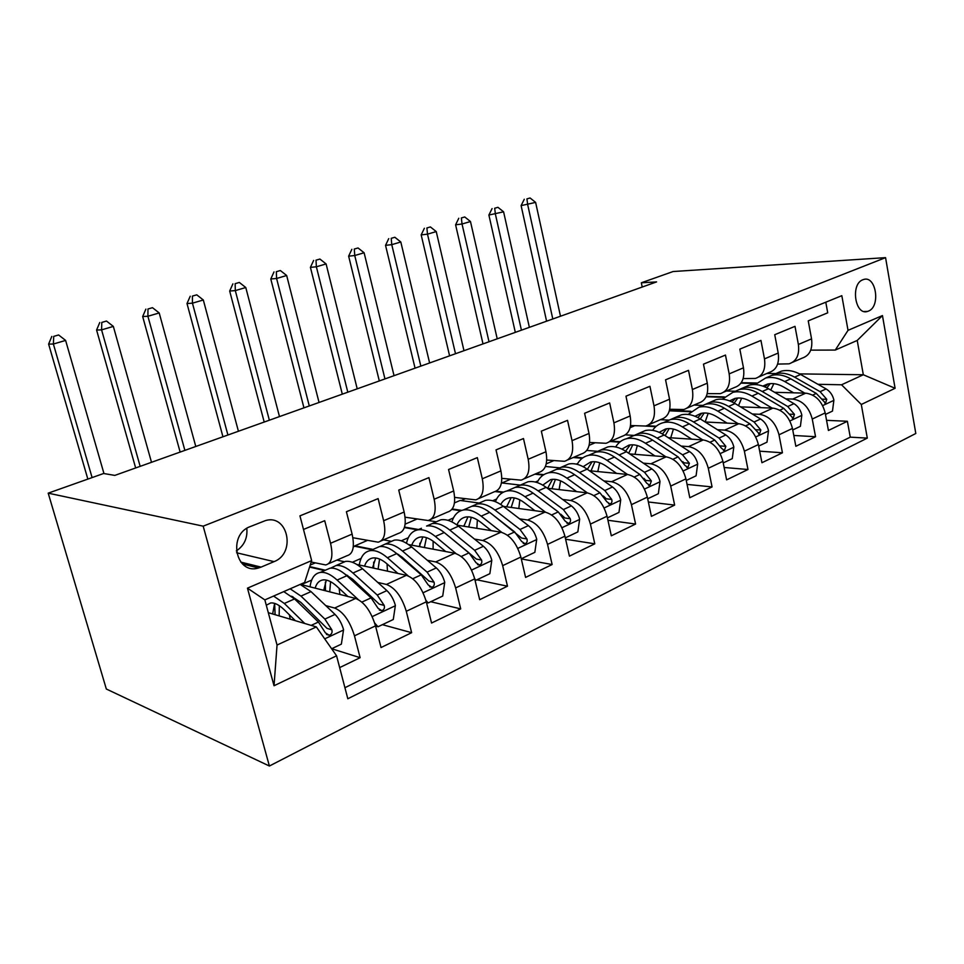 <?xml version="1.0" encoding="UTF-8"?>
<svg xmlns="http://www.w3.org/2000/svg" width="964" height="964" viewBox="0 0 964 964"><rect width="100%" height="100%" fill="white"/><g stroke="black" fill="none" stroke-linecap="round" stroke-linejoin="round"><path stroke-width="1.45" d="M862.888 279.753C850.26 283.958 855.08 315.963 867.6 311.408L868.395 311.119C880.903 306.673 876.059 274.981 863.503 279.536L862.888 279.753M269.39 766.019L915.8 433.487L885.567 257.641L203.175 526.163L269.39 766.019L106.329 689.019L48.2 493.158L203.175 526.163M825.787 302.202L827.715 312.818L808.242 320.867L811.555 338.87L798.373 344.473C799.662 354.836 796.553 361.283 789.034 363.838L777.635 364.091M798.373 344.473L794.999 326.338L774.731 334.713L778.201 353.053L764.476 358.885C765.862 369.429 762.813 375.948 755.354 378.454L743.16 378.575M764.476 358.885L760.945 340.413L739.834 349.137L743.473 367.814L729.17 373.887C730.652 384.612 727.7 391.203 720.313 393.661L707.215 393.625M729.17 373.887L725.47 355.065L703.479 364.163L707.287 383.19L692.381 389.516C693.96 400.446 691.104 407.109 683.789 409.519L669.727 409.266M692.381 389.516L688.501 370.345L665.558 379.828L669.546 399.217L653.99 405.832C655.689 416.966 652.929 423.702 645.723 426.04L630.564 425.522M653.99 405.832L649.929 386.287L625.973 396.192L630.155 415.966L613.911 422.859C615.731 434.198 613.092 441.018 605.995 443.295L589.619 442.452M613.911 422.859L609.646 402.94L584.606 413.279L589.004 433.451L572.026 440.668C573.966 452.224 571.459 459.105 564.482 461.31L546.757 460.045M572.026 440.668L567.531 420.34L541.346 431.161L545.961 451.742L528.188 459.286C530.284 471.071 527.923 478.024 521.09 480.144L501.834 478.361M528.188 459.286L523.476 438.548L496.038 449.887L500.906 470.89L482.289 478.795C484.531 490.821 482.325 497.834 475.674 499.87L454.671 497.4M482.289 478.795L477.325 457.623L448.561 469.504L453.695 490.953L434.162 499.256C436.572 511.51 434.547 518.608 428.088 520.524L405.097 517.198M434.162 499.256L428.92 477.614L398.734 490.098L404.145 512.005L383.648 520.717C386.227 533.237 384.407 540.394 378.165 542.19L352.884 537.731M383.648 520.717L378.117 498.617L346.401 511.727L352.113 534.116C354.812 546.793 353.113 553.987 347.028 555.71L328.591 563.711M339.665 667.606L360.126 657.689L331.688 648.736M300.31 584.365L355.656 598.451C364.308 602.006 370.935 611.14 375.514 625.865L381.033 647.543L411.64 632.685L382.395 624.672M356.849 564.458L406.41 575.303C415.267 578.581 421.907 587.413 426.317 601.813L431.559 623.033L460.708 608.887L430.751 601.717M408.531 544.552L454.779 553.252C463.817 556.264 470.468 564.808 474.71 578.894L479.686 599.68L507.486 586.196L476.915 579.81M457.201 525.163L500.931 532.2C510.125 534.972 516.764 543.25 520.861 557.035L525.585 577.412L552.131 564.53L521.307 558.927M503.389 506.377L545.009 512.089C554.336 514.656 560.976 522.681 564.928 536.165L569.423 556.144L594.788 543.829L565.627 539.225M547.395 488.242L587.16 492.857C596.596 495.219 603.223 503.015 607.055 516.222L611.321 535.815L635.589 524.042L607.935 520.259M589.45 470.757L627.504 474.457C637.035 476.638 643.651 484.193 647.338 497.135L651.411 516.355L674.643 505.088L648.374 501.991M629.673 453.899L666.148 456.84C675.752 458.84 682.355 466.178 685.934 478.867L689.802 497.725L712.071 486.928L687.067 484.41M668.197 437.644L703.214 439.933C712.878 441.777 719.445 448.911 722.916 461.358L726.615 479.867L747.98 469.504L724.133 467.48M705.118 421.979L738.773 423.714C748.498 425.401 755.029 432.354 758.391 444.549L761.934 462.732L782.443 452.791L759.68 451.176M740.545 406.868L772.935 408.121C782.696 409.676 789.203 416.448 792.456 428.426L795.842 446.284L815.544 436.728L793.794 435.463M48.2 493.158L103.606 473.505L114.837 475.397L656.58 281.91L641.337 282.789L642.217 287.043M261.087 567.109L274.065 561.626C296.37 553.336 287.887 513.366 265.233 520.681L250.182 526.609C227.408 534.586 235.746 575.195 258.521 567.989L261.087 567.109L240.771 562.108M835.27 350.065L848.031 330.351L841.825 295.683L299.937 515.861L311.649 560.59L304.624 582.473L264.847 599.897L277.042 645.036L316.349 626.925L336.569 655.797L347.823 698.767L867.311 438.114L861.298 404.482L841.56 384.781L863.322 374.755L857.225 340.449L835.27 350.065L810.748 350.137M848.031 330.351L882.458 315.565L895.098 388.287L861.298 404.482M336.569 655.797L274.029 685.753L247.459 588.148L311.649 560.59M706.299 396.325L724.41 396.903M785.744 398.843L792.794 399.072C802.566 400.542 809.049 407.206 812.254 419.051L815.544 436.728M726.47 390.986L735.399 391.227M774.562 392.3L805.771 393.155L792.794 399.072M707.118 393.987L707.913 393.637M669.474 410.351L690.971 411.291M752.269 413.978L759.427 414.291C769.176 415.894 775.695 422.726 778.996 434.8L782.443 452.791M694.044 405.073L702.913 405.41M669.51 410.194L671.498 409.339M646.94 425.702L656.267 426.233M717.433 429.703L724.723 430.113C734.423 431.872 740.979 438.897 744.377 451.188L747.98 469.504M660.388 419.677L669.052 420.123M611.056 441.09L620.214 441.741M681.15 446.079L688.573 446.609C698.213 448.513 704.792 455.731 708.299 468.275L712.071 486.928M625.467 434.86L633.697 435.391M574.146 457.117L582.75 457.864M643.325 463.142L650.893 463.792C660.461 465.865 667.064 473.3 670.691 486.085L674.643 505.088M586.799 450.453L597.077 451.273M535.731 473.794L543.841 474.637M603.874 480.916L611.574 481.723C621.069 483.976 627.697 491.628 631.432 504.666L635.589 524.042M545.419 466.468L559.277 467.817M496.123 491.206L503.473 492.122M562.663 499.473L570.519 500.449C579.918 502.895 586.558 510.775 590.426 524.091L594.788 543.829M501.437 482.904L520.343 485.097M452.224 508.992L461.768 510.39M519.584 518.849L527.621 520.018C536.888 522.669 543.539 530.79 547.552 544.395L552.131 564.53M454.466 502.895L460.141 500.449L479.204 503.063M404.519 527.103L418.593 529.513M474.517 539.093L482.723 540.503C491.857 543.371 498.509 551.757 502.666 565.651L507.486 586.196M428.245 520.5L436.282 521.789M405.133 524.151L416.87 519.09M353.258 547.106L354.909 545.805L372.996 549.42M397.481 554.312L398.638 554.541M427.293 560.265L435.704 561.94C444.681 565.061 451.321 573.713 455.635 587.919L460.708 608.887M383.539 539.864L391.48 541.358M354.909 545.805L367.248 540.491M309.721 566.603L325.314 570.23M346.1 575.062L347.643 575.424M377.78 582.425L386.407 584.437C395.192 587.811 401.819 596.764 406.29 611.284L411.64 632.685M336.918 560.108L344.642 561.795M310.215 565.073L315.168 562.94M303.491 529.453L324.711 520.681L330.556 543.274C333.339 556.059 331.737 563.277 325.748 564.952L311.191 562.036M291.767 596.439L292.935 596.752M325.784 605.633L334.653 608.031C343.22 611.694 349.824 620.961 354.475 635.83L360.126 657.689M344.931 687.718L850.26 437.15L847.38 421.28L826.558 420.328M805.771 393.155C815.556 394.577 822.027 401.157 825.196 412.917L828.425 430.474L847.38 421.28M268.293 612.67L316.349 626.925M641.337 282.789L673.089 271.535L885.567 257.641M766.898 373.442L775.887 373.562M799.542 373.887L863.322 374.755L895.098 388.287M741.268 382.696L756.632 383.021M817.942 384.299L841.56 384.781M461.117 500.581L465.19 498.822M501.955 482.964L510.402 479.325M546.251 463.865L553.625 460.684M589.112 445.368L594.981 442.838M630.107 427.691L634.589 425.763M324.543 570.567L309.565 567.073M301.31 584.618L311.697 580.075M372.188 549.769L355.041 546.335M352.33 562.265L361.102 558.409M381.142 540.9L398.421 533.405C404.76 531.55 406.663 524.416 404.145 512.005M456.008 553.553L435.367 536.466C428.932 531.248 423.063 529.043 417.786 529.875L404.374 527.573M401.253 540.816L408.302 537.731M431.173 519.186L447.392 512.149C453.936 510.173 456.032 503.112 453.695 490.953M460.78 510.739L451.887 509.438M447.971 520.343L453.429 517.945M478.867 498.484L494.098 491.869C500.822 489.808 503.088 482.807 500.906 470.89M502.714 492.52L495.219 491.58M492.616 500.774L496.629 499.015M524.38 478.722L538.683 472.517C545.576 470.36 547.998 463.431 545.961 451.742M543.19 475.059L534.839 474.18M535.345 482.048L538.008 480.879M567.844 459.852L581.304 454.008C588.329 451.767 590.896 444.922 589.004 433.451M582.172 458.298L573.231 457.514M576.255 464.118L577.689 463.491M609.417 441.801L622.093 436.306C629.239 433.993 631.926 427.221 630.155 415.966M619.671 442.175L610.128 441.5M649.206 424.534L661.147 419.352C668.401 416.978 671.197 410.266 669.546 399.217M655.761 426.666L645.519 426.088M687.332 407.977L698.587 403.097C705.925 400.675 708.829 394.035 707.287 383.19M690.501 411.736L669.341 410.809M723.892 392.107L734.496 387.504C741.919 385.034 744.907 378.466 743.473 367.814M723.952 397.337L706.094 396.77M758.981 376.876L768.983 372.538C776.478 370.007 779.539 363.524 778.201 353.053M756.186 383.467L740.955 383.142M850.26 437.15L867.311 438.114M792.685 362.247L802.132 358.15C809.676 355.583 812.809 349.161 811.555 338.87M264.847 599.897L247.459 588.148M277.042 645.036L274.029 685.753M882.458 315.565L857.225 340.449M236.313 550.938C244.181 545.648 247.688 538.117 246.808 528.356M331.64 648.748L341.364 644.145L343.558 629.673C341.738 623.383 338.882 618.286 335.026 614.417L311.035 591.619L300.166 584.425M289.381 614.815L290.2 619.165M304.745 623.479L284.32 603.464L273.583 596.065M295.346 620.696L284.32 609.838C279.15 604.838 274.595 602.548 270.643 602.958L266.281 605.223M283.753 591.607L294.55 598.933L318.421 622.045L325.362 632.806L329.254 635.252C331.676 634.348 332.532 632.529 331.833 629.793L324.88 619.081L300.961 596.089L290.14 588.811M274.656 603.392L275.102 614.695M279.15 615.888L279.331 605.705M291.477 596.198L300.913 602.428L327.001 628.371L331.833 629.793M274.607 603.38L272.655 613.972M103.967 473.565L65.612 340.425L53.382 344.028L48.622 344.1L87.845 479.096M92.098 477.59L53.382 344.028L53.719 336.388L58.611 334.966L53.719 336.388M51.803 336.436L48.622 344.1M65.612 340.425L58.611 334.966M374.695 623.009L377.972 626.769L393.276 619.503L395.385 605.416C393.637 599.247 390.806 594.318 386.889 590.607L362.548 568.772C356.222 563.205 350.547 560.747 345.522 561.409L340.69 563.518M339.123 588.365L339.87 594.439M358.054 599.391L337.099 580.051C330.821 574.363 325.217 571.821 320.277 572.435C314.589 573.46 311.179 578.267 310.047 586.847M347.871 596.475L336.954 586.341C331.688 581.557 327.001 579.424 322.868 579.942C319.132 580.581 316.553 583.304 315.156 588.148M325.181 570.29L329.941 568.218C334.906 567.591 340.545 570.098 346.847 575.737L371.092 597.861L378.045 608.272L381.792 610.694C384.082 609.814 384.877 608.055 384.19 605.404L377.237 595.041L352.957 573.026C346.642 567.41 340.991 564.928 336.002 565.567L330.664 568.133M325.338 582.087L325.483 590.775M329.724 591.848L330.58 581.678M344.835 574.002L352.752 579.292L379.214 604.139L384.19 605.404M326.326 580.087L323.735 590.33M151.505 462.298L113.342 326.41L101.582 329.869L96.581 330.037L135.659 467.962M140.166 466.359L101.582 329.869L101.786 322.422L106.486 321.048L101.786 322.422M99.774 322.506L96.581 330.037M113.342 326.41L106.486 321.048M377.972 626.769L375.574 626.106M425.919 600.331L428.137 602.958L442.717 596.041L444.741 582.304C443.066 576.267 440.247 571.471 436.306 567.917L411.664 546.986C405.254 541.648 399.445 539.37 394.252 540.141L389.215 542.334M387.058 563.916L387.468 571.17M408.146 575.845L387.395 557.746C381.021 552.3 375.285 549.938 370.164 550.661C364.284 551.806 360.657 556.577 359.271 565M397.927 573.447L387.106 563.952C381.768 559.373 376.96 557.385 372.67 558.011C368.826 558.71 366.127 561.422 364.549 566.145M374.406 548.805L379.382 546.636C384.528 545.889 390.3 548.227 396.686 553.625L421.232 574.833L428.197 584.919L431.824 587.305C433.993 586.461 434.728 584.762 434.053 582.196L427.1 572.146L402.506 551.047C396.12 545.672 390.336 543.359 385.166 544.106L379.816 546.576M373.671 562.12L373.683 568.145M378.093 569.109L379.575 559.048M395.939 552.999L402.169 557.228L428.944 581.075L434.053 582.196M375.707 557.975L372.538 567.892M195.788 446.489L159.205 312.951L147.902 316.264L142.672 316.529L180.135 452.08M184.883 450.381L147.902 316.264L147.974 308.998L152.493 307.685L147.974 308.998M145.877 309.131L142.672 316.529M159.205 312.951L152.493 307.685M428.137 602.958L426.498 602.572M474.662 578.689L475.951 580.268L489.857 573.676L491.797 560.265C490.194 554.36 487.398 549.697 483.41 546.275L458.539 526.199C452.056 521.078 446.139 518.957 440.789 519.825L435.583 522.102M433.125 541.178L433.101 549.179M421.437 528.284L417.786 529.875C411.99 531.056 408.218 535.514 406.483 543.238M445.693 551.541L434.945 542.599C429.558 538.201 424.642 536.358 420.22 537.056C416.291 537.84 413.46 540.539 411.736 545.166M426.582 526.031C431.896 525.187 437.777 527.356 444.235 532.538L469.046 552.878L475.987 562.663L479.494 565.012C481.554 564.193 482.241 562.542 481.578 560.06L474.637 550.311L449.802 530.067C443.332 524.91 437.439 522.765 432.113 523.621L426.775 525.995M419.846 543.262L419.81 546.672M424.377 547.54L426.45 537.635M444.982 533.152L476.361 559.072L481.578 560.06M422.871 536.924L419.207 546.564M238.421 431.257L203.32 299.985L192.451 303.178L187.004 303.54L222.949 436.788M227.914 435.017L192.451 303.178L192.402 296.093L196.752 294.827L192.402 296.093M190.221 296.249L187.004 303.54M203.32 299.985L196.752 294.827M475.951 580.268L474.999 580.075M521.09 558.011L521.572 558.626L534.851 552.324L536.719 539.238C535.177 533.453 532.405 528.911 528.393 525.621L503.329 506.329C496.797 501.413 490.784 499.436 485.29 500.4L479.927 502.75M477.361 519.909L476.855 528.32M501.762 532.369L481.181 516.15C474.674 511.137 468.709 509.088 463.286 510.004C457.767 511.173 453.972 515.125 451.887 521.873M491.303 530.646L480.638 522.199C475.192 517.969 470.203 516.258 465.66 517.041C461.696 517.873 458.78 520.5 456.924 524.958M466.383 508.655L471.709 506.329C477.156 505.401 483.145 507.413 489.652 512.39L514.668 531.923L521.596 541.419L524.994 543.732C526.947 542.949 527.597 541.346 526.934 538.936L520.006 529.477L494.966 510.04C488.447 505.088 482.446 503.075 476.987 504.027L471.649 506.353M464.009 525.464L463.997 526.248M468.709 527.007L471.3 517.282M493.291 515.234L521.62 538.069L526.934 538.936M467.974 516.849L463.865 526.236M279.476 416.593L245.784 287.525L235.312 290.598L229.685 291.032L264.196 422.051M269.354 420.208L235.312 290.598L235.156 283.669L239.337 282.452L235.156 283.669M232.902 283.862L229.685 291.032M245.784 287.525L239.337 282.452M565.314 537.864L577.846 531.911L579.653 519.138C578.171 513.475 575.412 509.052 571.375 505.883L546.154 487.338C539.575 482.603 533.49 480.771 527.874 481.819L522.38 484.217M519.825 499.846L518.825 508.498M545.504 512.173L524.982 496.725C518.415 491.905 512.366 490.001 506.811 491.013C501.533 492.158 497.737 495.713 495.412 501.69M534.912 510.703L524.32 502.69C518.837 498.641 513.776 497.038 509.125 497.894C505.51 498.665 502.726 500.87 500.738 504.497M509.414 489.881L514.872 487.495C520.452 486.471 526.513 488.35 533.08 493.134L558.264 511.908L565.169 521.126L568.447 523.416C570.314 522.657 570.917 521.102 570.266 518.753L563.362 509.57L538.165 490.881C531.598 486.121 525.513 484.253 519.933 485.29L514.451 487.676M511.185 507.45L514.246 497.906M511.137 497.665L506.642 506.823M560.735 514.173L564.88 517.993L570.266 518.753M319.048 402.47L286.67 275.511L276.596 278.476L270.788 278.982L303.949 407.856M309.287 405.952L276.596 278.476L276.331 271.703L280.367 270.535L276.331 271.703M274.005 271.92L270.788 278.982M286.67 275.511L280.367 270.535M607.416 517.885L618.972 512.402L620.708 499.918C619.286 494.363 616.55 490.049 612.502 487.001L587.16 469.143C580.557 464.6 574.387 462.889 568.676 464.009L563.048 466.468M560.578 480.843L559.108 489.604M587.365 492.893L566.88 478.144C560.289 473.505 554.155 471.733 548.492 472.818C543.431 473.951 539.647 477.192 537.153 482.554M576.653 491.64L566.133 484.024C560.614 480.12 555.481 478.638 550.733 479.566L542.792 485.109M550.625 471.89L556.216 469.444C561.892 468.347 568.037 470.095 574.64 474.698L599.945 492.773L606.826 501.726L610.007 503.979C611.779 503.244 612.345 501.738 611.706 499.448L604.826 490.531L579.509 472.541C572.905 467.962 566.748 466.227 561.06 467.335L555.457 469.781M551.926 488.772L555.409 479.409M552.493 479.325L547.648 488.278M603.356 496.002L606.248 498.798L611.706 499.448M357.21 388.829L326.097 263.931L316.373 266.787L310.42 267.365L342.304 394.156M347.799 392.191L316.373 266.787L316.011 260.172L319.903 259.051L316.011 260.172M313.637 260.425L310.42 267.365M326.097 263.931L319.903 259.051M647.688 498.774L658.352 493.713L660.015 481.506C658.641 476.059 655.93 471.866 651.881 468.926L626.455 451.718C619.816 447.344 613.598 445.742 607.79 446.935L602.066 449.429M599.704 462.768L597.801 471.565M627.468 474.457L607.019 460.346C600.391 455.876 594.198 454.225 588.438 455.382C583.569 456.502 579.822 459.479 577.207 464.335M616.623 473.408L606.175 466.154C600.632 462.395 595.451 461.009 590.619 461.997L583.16 466.684M590.137 454.634L595.836 452.152C601.62 450.983 607.826 452.61 614.454 457.044L639.855 474.445L646.711 483.157L649.784 485.374L651.375 480.976L644.53 472.3L619.117 454.972C612.489 450.562 606.272 448.947 600.488 450.128L594.776 452.61M591.028 470.914L594.884 461.72M592.137 461.756L587.365 469.299M643.904 478.361L645.856 480.421L651.375 480.976M394.047 375.683L364.115 252.773L354.74 255.52L348.643 256.159L379.31 380.937M384.961 378.924L354.74 255.52L354.294 249.049L358.042 247.965L354.294 249.049M351.848 249.327L348.643 256.159M364.115 252.773L358.042 247.965M686.26 480.47L696.08 475.818L697.695 463.865C696.37 458.527 693.682 454.43 689.621 451.598L664.136 435.005C657.484 430.788 651.218 429.293 645.338 430.547L639.506 433.089M637.288 445.537L634.987 454.321M665.895 456.816L645.494 443.283C638.843 438.969 632.601 437.439 626.757 438.656C622.057 439.753 618.358 442.524 615.659 446.959M654.942 455.936L644.567 449.007C639.011 445.392 633.782 444.103 628.889 445.139L621.937 449.116M628.058 438.09L633.854 435.559C639.722 434.318 645.976 435.836 652.628 440.114L678.09 456.888L684.91 465.359L687.886 467.552L689.393 463.274L682.572 454.827L657.099 438.126C650.447 433.872 644.181 432.366 638.313 433.607L632.505 436.15M628.709 453.249L632.782 444.79M630.167 444.91L625.624 451.176M682.861 461.672L683.825 462.804L689.393 463.274M429.619 362.97L400.807 242L391.758 244.651L385.54 245.338L415.062 368.176M420.834 366.103L391.758 244.651L391.227 238.325L394.854 237.265L391.227 238.325M388.745 238.614L385.54 245.338M400.807 242L394.854 237.265M723.229 462.925L732.266 458.635L733.821 446.947C732.556 441.705 729.881 437.716 725.82 434.969L700.31 418.966C693.646 414.894 687.332 413.508 681.391 414.809L675.475 417.388M673.426 429.064L670.739 437.813M702.756 439.897L682.404 426.907C675.752 422.75 669.462 421.316 663.545 422.606C659.002 423.69 655.363 426.269 652.604 430.354M691.718 439.186L681.415 432.559C675.836 429.064 670.57 427.871 665.618 428.956L659.219 432.33M664.485 422.184L670.366 419.617C676.294 418.328 682.596 419.75 689.26 423.871L714.758 440.054L721.542 448.308L724.434 450.465L725.844 446.308L719.06 438.078L693.55 421.967C686.886 417.858 680.584 416.46 674.643 417.749L668.751 420.328M665.172 435.68L669.173 428.558M666.702 428.751L662.449 433.969M463.985 350.691L436.246 231.589L427.498 234.156L421.172 234.903L449.598 355.837M455.502 353.728L427.498 234.156L426.895 227.962L430.402 226.938L426.895 227.962M424.365 228.275L421.172 234.903M436.246 231.589L430.402 226.938M758.692 446.103L767.007 442.151L768.513 430.703C767.284 425.558 764.645 421.654 760.584 419.003L735.062 403.555C728.386 399.614 722.048 398.325 716.047 399.686L710.058 402.289M708.179 413.303L705.142 421.979M738.135 423.678L717.855 411.182C711.191 407.182 704.865 405.844 698.888 407.169L688.127 414.448M727.025 423.1L716.794 416.761C711.215 413.399 705.925 412.279 700.912 413.411L695.068 416.267M699.49 406.904L705.443 404.314C711.432 402.964 717.77 404.29 724.434 408.266L749.956 423.883L759.511 434.065L760.825 430.004L754.089 421.991L728.567 406.434C721.891 402.47 715.565 401.169 709.564 402.506L703.6 405.121M700.322 418.966L704.166 412.978M701.816 413.219L697.888 417.569M497.219 338.822L470.48 221.527L462.033 224.01L455.598 224.805L483 343.907M489.013 341.762L462.033 224.01L461.358 217.948L464.744 216.96L461.358 217.948M458.78 218.274L455.598 224.805M470.48 221.527L464.744 216.96M792.745 429.944L800.397 426.317L801.843 415.098C800.662 410.049 798.035 406.23 793.987 403.663L768.477 388.733C761.801 384.925 755.439 383.732 749.377 385.13L743.34 387.769M741.629 398.18L738.508 405.639M772.128 408.097L751.932 396.071C745.256 392.203 738.906 390.962 732.869 392.336L722.289 399.204M760.958 407.664L750.811 401.578C745.22 398.325 739.906 397.288 734.845 398.457L729.579 400.867M733.158 392.215L739.183 389.589C745.22 388.191 751.583 389.42 758.258 393.264L783.768 408.362L793.191 418.316L794.432 414.351L787.733 406.531L762.223 391.505C755.559 387.673 749.197 386.456 743.148 387.853L737.111 390.48M734.207 403.048L737.822 398.012M735.58 398.301L732.013 401.904M529.369 327.35L503.594 211.815L488.893 215.044L515.318 332.363M521.428 330.182L495.412 214.213L494.677 208.26L497.954 207.32L494.677 208.26M492.074 208.61L488.893 215.044M503.594 211.815L497.954 207.32M825.473 414.412L832.486 411.086L833.896 400.096C832.739 395.132 830.149 391.408 826.1 388.926L800.626 374.478C793.95 370.803 787.576 369.682 781.467 371.128L775.418 373.755M773.839 383.672L770.742 390.058M804.82 393.119L784.708 381.539C778.032 377.792 771.658 376.635 765.573 378.057L755.186 384.564M793.601 392.818L783.527 386.974C777.936 383.829 772.61 382.865 767.513 384.07L762.813 386.082M771.646 375.406L765.573 378.057L771.646 375.406C777.743 373.984 784.118 375.117 790.793 378.84L816.279 393.433L825.582 403.169L826.751 399.313L820.099 391.673L794.613 377.141C787.937 373.442 781.563 372.309 775.466 373.743L769.38 376.406M766.874 387.841L770.224 383.624M768.091 383.937L764.898 386.913M560.482 316.228L535.623 202.404L521.102 205.609L546.588 321.193M552.794 318.976L527.706 204.73L526.91 198.897L530.08 197.982L526.91 198.897M524.271 199.271L521.102 205.609M535.623 202.404L530.08 197.982M772.935 408.121L759.427 414.291M738.773 423.714L724.723 430.113M703.214 439.933L688.573 446.609M666.148 456.84L650.893 463.792M627.504 474.457L611.574 481.723M587.16 492.857L570.519 500.449M545.009 512.089L527.621 520.018M500.931 532.2L482.723 540.503M454.779 553.252L435.704 561.94M406.41 575.303L386.407 584.437M355.656 598.451L334.653 608.031M375.514 625.865L354.475 635.83M825.196 412.917L812.254 419.051M792.456 428.426L778.996 434.8M758.391 444.549L744.377 451.188M722.916 461.358L708.299 468.275M685.934 478.867L670.691 486.085M647.338 497.135L631.432 504.666M607.055 516.222L590.426 524.091M564.928 536.165L547.552 544.395M520.861 557.035L502.666 565.651M474.71 578.894L455.635 587.919M426.317 601.813L406.29 611.284M352.113 534.116L330.556 543.274M236.566 552.77L274.065 561.626M324.699 638.843L343.509 630.034M300.961 596.089L311.035 591.619M284.32 603.464L294.55 598.933M324.88 619.081L335.026 614.417M311.155 625.383L318.421 622.045M372.188 616.611L395.336 605.766M352.957 573.026L362.548 568.772M337.099 580.051L346.847 575.737M377.237 595.041L386.889 590.607M361.91 602.078L371.092 597.861M423.088 592.764L444.693 582.642M402.506 551.047L411.664 546.986M387.395 557.746L396.686 553.625M427.1 572.146L436.306 567.917M412.785 578.713L421.232 574.833M471.577 570.061L491.761 560.602M449.802 530.067L458.539 526.199M435.367 536.466L444.235 532.538M474.637 550.311L483.41 546.275M461.262 556.457L469.046 552.878M517.813 548.396L536.683 539.563M494.966 510.04L503.329 506.329M481.181 516.15L489.652 512.39M520.006 529.477L528.393 525.621M507.51 535.213L514.668 531.923M561.952 527.718L579.605 519.451M538.165 490.881L546.154 487.338M524.982 496.725L533.08 493.134M563.362 509.57L571.375 505.883M551.661 514.945L558.264 511.908M604.151 507.956L620.659 500.22M579.509 472.541L587.16 469.143M566.88 478.144L574.64 474.698M604.826 490.531L612.502 487.001M593.884 495.556L599.945 492.773M644.518 489.049L659.979 481.807M619.117 454.972L626.455 451.718M607.019 460.346L614.454 457.044M644.53 472.3L651.881 468.926M634.276 477.011L639.855 474.445M683.163 470.95L697.647 464.166M657.099 438.126L664.136 435.005M645.494 443.283L652.628 440.114M682.572 454.827L689.621 451.598M672.968 459.238L678.09 456.888M720.216 453.598L733.785 447.236M693.55 421.967L700.31 418.966M682.404 426.907L689.26 423.871M719.06 438.078L725.82 434.969M710.058 442.211L714.758 440.054M720.313 445.922L725.844 446.308M755.764 436.945L768.477 430.992M728.567 406.434L735.062 403.555M717.855 411.182L724.434 408.266M754.089 421.991L760.584 419.003M745.642 425.859L749.956 423.883M755.559 429.715L760.825 430.004M789.89 420.967L801.807 415.376M762.223 391.505L768.477 388.733M751.932 396.071L758.258 393.264M787.733 406.531L793.987 403.663M779.828 410.17L783.768 408.362M789.408 414.146L794.432 414.351M822.678 405.603L833.86 400.373M794.613 377.141L800.626 374.478M784.708 381.539L790.793 378.84M820.099 391.673L826.1 388.926M812.676 395.083L816.279 393.433M821.943 399.156L826.751 399.313M864.178 311.505L867.6 311.408M242.567 564.024L258.521 567.989M326.447 634.408L329.254 635.252M345.522 561.409L336.002 565.567M329.941 568.218L320.277 572.435M379.31 610.043L381.792 610.694M394.252 540.141L385.166 544.106M379.382 546.636L370.164 550.661M429.619 586.799L431.824 587.305M440.789 519.825L432.113 523.621M477.542 564.627L479.494 565.012M485.29 500.4L476.987 504.027M471.709 506.329L463.286 510.004M523.247 543.443L524.994 543.732M527.874 481.819L519.933 485.29M514.872 487.495L506.811 491.013M566.892 523.187L568.447 523.416M568.676 464.009L561.06 467.335M556.216 469.444L548.492 472.818M608.597 503.811L610.007 503.979M607.79 446.935L600.488 450.128M595.836 452.152L588.438 455.382M648.519 485.241L649.784 485.374M645.338 430.547L638.313 433.607M633.854 435.559L626.757 438.656M686.754 467.456L687.886 467.552M681.391 414.809L674.643 417.749M670.366 419.617L663.545 422.606M723.398 450.393L724.434 450.465M716.047 399.686L709.564 402.506M705.443 404.314L698.888 407.169M758.572 434.017L759.511 434.065M749.377 385.13L743.148 387.853M739.183 389.589L732.869 392.336M792.336 418.268L793.191 418.316M781.467 371.128L775.466 373.743M824.798 403.145L825.582 403.169"/></g></svg>
